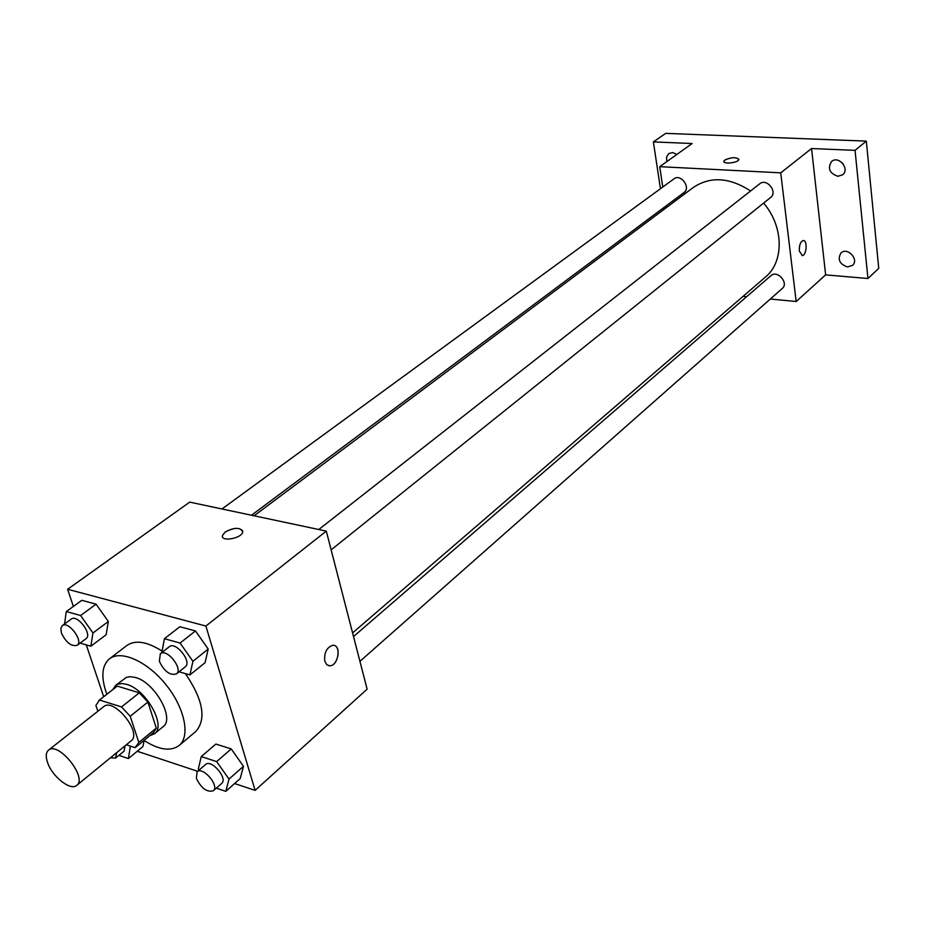 <?xml version="1.0" encoding="UTF-8"?>
<svg xmlns="http://www.w3.org/2000/svg" width="925" height="925" viewBox="0 0 925 925"><rect width="100%" height="100%" fill="white"/><g stroke="black" fill="none" stroke-linecap="round" stroke-linejoin="round"><path stroke-width="1.39" d="M47.591 762.616C45.556 756.662 45.857 752.522 48.482 750.187C58.287 740.948 87.863 777.786 76.729 785.36C70.705 791.187 52.193 776.653 47.591 762.616M48.482 750.187L103.669 706.677C113.798 697.219 142.542 733.005 131.119 740.867L76.729 785.36M126.332 744.787L135.027 747.654L138.843 742.463L130.217 716.285L121.533 706.943L99.507 700.028L95.899 705.417L97.877 711.244M121.533 706.943L139.282 692.813L117.278 686.119L99.507 700.028M98.848 700.491L117.278 686.119M139.282 692.813L147.884 702.063L130.217 716.285M136.125 746.903L153.538 732.565L156.302 728.102L147.884 702.063M149.815 735.641L154.521 733.745C166.535 725.824 145.919 689.16 126.552 684.338L122.019 683.54L117.475 684.292L115.671 685.367L112.804 689.564M115.671 685.367L126.251 677.435L129.963 676.661L135.316 677.435C154.683 682.176 175.16 718.702 163.112 726.668L154.521 733.745M156.302 728.102L138.843 742.463M106.861 694.212L105.751 691.114C100.941 675.909 102.178 665.144 109.462 658.831C120.978 649.616 147.399 661.41 166.003 684.731C184.769 707.937 190.573 736.277 179.103 745.538C170.662 751.655 158.961 749.955 143.988 740.428M109.462 658.831L126.887 645.477C135.328 639.707 147.017 641.557 161.956 651.015M185.428 673.631C203.118 699.751 206.599 719.003 195.892 731.397L179.103 745.538M179.08 671.793L189.926 674.926L205.096 662.67L208.194 649.049L195.476 630.942L179.843 626.722L164.43 638.712L161.782 652.599M216.3 788.146L225.827 791.349L240.199 778.561L243.472 766.316L231.227 748.926L215.872 744.058L201.268 756.592L198.32 768.952L199.106 770.062M234.592 783.556L255.127 790.366L205.893 626.04L67.617 589.271L73.376 606.43M86.291 644.898L103.669 696.71M137.247 751.262L197.673 771.311M80.093 643.106L90.858 646.228L106.144 634.735L108.341 621.507L96.096 604.175L81.805 600.325L66.299 611.564L64.553 623.947M142.924 746.579L144.127 740.532L142.924 746.579L128.413 758.569L130.379 746.117M255.127 790.366L367.121 689.183L326.294 531.112L189.718 502.125L67.617 589.271M326.294 531.112L205.893 626.04M222.463 536.65L222.428 535.517L225.11 532.06C234.696 527.192 240.558 527.158 242.708 531.956C241.876 538.466 220.578 542.2 222.428 535.517L225.11 532.048C233.297 527.597 239.159 527.192 242.674 530.834M324.802 661.236C323.97 652.888 326.583 647.581 332.642 645.303C341.452 644.066 338.712 665.572 330.028 665.827L326.814 664.751L324.802 661.236M334.075 645.419C341.545 646.806 337.798 665.676 330.017 665.827L328.56 665.699M254.109 515.792L693.392 187.417C710.435 176.132 729.501 177.323 750.591 190.966M763.622 203.107C783.845 226.567 784.25 261.833 765.414 277.095L352.587 632.92M318.778 529.516L759.772 183.774C766.767 177.739 778.098 192.065 770.618 197.488L331.138 549.866M221.977 508.97L674.024 178.814C680.777 173.357 691.206 187.694 684.014 192.539L251.496 515.237M353.523 636.562L770.918 275.685C777.289 269.603 789.141 282.969 782.261 288.484L359.929 661.34M770.317 299.029L796.171 301.515L780.723 172.836L659.722 166.673L662.774 187.035M665.665 206.217L665.931 207.952M743.006 296.405L746.556 296.74M796.171 301.515L825.643 274.875L867.951 278.506L878.75 268.354L866.32 141.109L855.047 150.347L811.549 148.532L780.723 172.836M866.32 141.109L665.688 133.373L653.374 141.907L660.45 188.735M659.722 166.673L692.143 143.525L653.374 141.907M723.847 161.505L724.772 160.06C731.582 157.146 736.265 156.961 738.821 159.528C738.566 162.788 722.853 164.569 723.859 161.227L724.772 160.06C731.074 157.25 735.757 156.984 738.832 159.25M825.643 274.875L811.549 148.532M799.327 251.01C799.131 245.31 800.391 241.83 803.108 240.558C807.594 239.656 806.773 255.369 802.333 255.554L799.327 251.01M803.42 240.546C807.664 240.5 806.565 255.416 802.322 255.554L802.01 255.566M837.934 176.293C829.494 173.345 827.378 168.396 831.61 161.459C838.663 155.18 850.179 169.102 842.64 174.802L837.934 176.293M847.52 266.955C839.518 264.122 837.333 259.451 840.975 252.953C847.381 246.64 859.441 259.59 852.515 265.371L847.52 266.955M867.951 278.506L855.047 150.347M666.856 161.574L666.555 156.961L668.775 153.538L672.706 152.579L676.903 154.406M663.352 207.952L663.607 209.674M842.155 162.754L843.38 164.234M118.909 755.367L128.413 758.569M125.06 745.827L124.077 751.123L115.66 758.026L110.295 757.91M116.619 752.73L115.66 758.026M225.827 791.349L229.007 779.093L216.647 761.587L201.268 756.592M197.106 771.797L205.523 764.524C211.247 758.731 228.163 778.503 221.676 783.406L213.317 790.771C206.98 792.505 201.326 788.366 196.343 778.353L197.106 771.797C202.795 766.039 219.792 785.903 213.317 790.771M240.199 778.561L243.472 766.316L229.007 779.093M243.472 766.316L231.227 748.926L216.647 761.587M231.227 748.926L215.872 744.058M90.858 646.228L92.951 632.978L80.591 615.518L66.299 611.564M62.276 625.612L71.225 619.079C77.261 613.911 92.754 634.446 86.025 638.689L77.145 645.303C71.341 646.679 66.114 642.621 61.466 633.128L60.796 628.538L62.276 625.612C68.277 620.455 83.851 641.094 77.145 645.303M106.144 634.735L108.341 621.507L92.951 632.978M108.341 621.507L96.096 604.175L80.591 615.518M96.096 604.175L81.805 600.325M189.926 674.926L192.92 661.294L180.086 643.048L164.43 638.712M160.349 653.732L169.24 646.76C175.669 640.886 192.412 661.93 185.22 666.856L176.409 673.932C169.934 675.678 164.245 671.457 159.343 661.271L160.349 653.732C166.754 647.87 183.578 669.029 176.409 673.932M205.096 662.67L208.194 649.049L192.92 661.294M208.194 649.049L195.476 630.942L180.086 643.048M195.476 630.942L179.843 626.722"/></g></svg>

